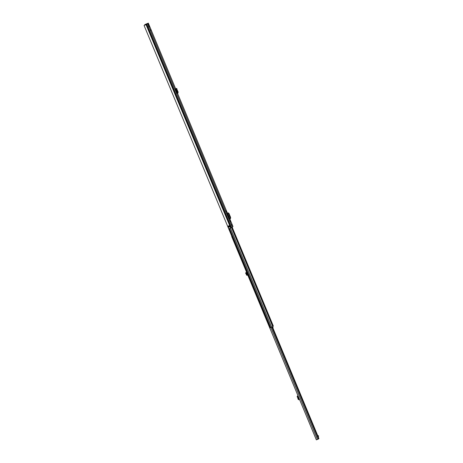 <?xml version="1.0" encoding="UTF-8"?>
<svg xmlns="http://www.w3.org/2000/svg" width="463" height="463" viewBox="0 0 463 463"><rect width="100%" height="100%" fill="white"/><g stroke="black" fill="none" stroke-linecap="round" stroke-linejoin="round"><path stroke-width="0.69" d="M176.727 89.365L176.669 88.693L176.062 88.774L176.276 90.615L176.872 90.459L176.727 89.365L176.119 89.446M176.067 88.769L176.872 88.439L176.27 88.52M176.669 88.688L178.145 92.085L177.792 93.144M177.323 92.693L176.739 93.086M227.026 213.258L227.732 215.353M227.483 215.469L228.317 217.471L228.595 217.355L227.761 215.353L227.483 215.469L227.761 215.353M148.571 26.918L149.213 26.958L147.842 23.758L146.817 24.325L147.842 23.758M144.074 25.471L146.215 24.597L144.074 25.471L228.705 228.78L232.31 227.264L232.958 226.465L229.839 218.97L232.958 226.465M148.71 25.847L149.485 26.617L148.328 23.15L144.774 24.603L145.26 24.412L145.463 24.898M150.643 29.765L150.903 30.512L150.643 29.765M231.726 224.555L231.986 225.302L231.726 224.555M230.435 221.551L229.891 220.238L230.406 221.569M226.465 212.013L225.903 210.723L226.448 212.037M175.222 89.4L175.575 89.318L175.298 88.751L175.095 89L177.005 93.729L178.058 92.93M175.575 89.318L177.045 92.82M148.172 23.347L147.703 23.816M147.604 23.584L145.26 24.412M230.846 227.906L146.215 24.597L146.817 24.325L231.471 227.646M146.192 24.585L146.817 24.325M144.774 24.603L144.983 25.095M228.977 227.206L229.764 226.876L228.519 227.374L228.982 227.2L228.444 225.985M228.519 227.374L228.045 226.141L229.625 225.522L230.123 226.708L228.566 227.391M229.283 227.055L228.948 227.171L228.45 225.985L228.045 226.141M149.364 26.397L149.132 26.686L148.837 26.287M226.858 213.327L227.385 213.113L226.893 213.339M228.566 217.367L229.266 219.213L228.502 217.39M228.103 212.812L227.391 213.13L228.103 212.812L230.533 218.64L228.109 212.812M230.47 218.49L230.643 217.477L228.948 213.402L228.126 212.864M229.324 219.19L230.533 218.64M177.016 92.837L177.329 92.704L176.276 90.615M178.145 92.085L177.329 92.704L177.514 93.485L177.873 92.426L176.872 90.459L176.293 90.667M176.872 90.459L177.132 90.135M246.102 272.545L246.715 273.106L246.831 274.119L246.247 274.299L246.05 273.662L246.553 273.303L246.102 272.545L245.552 273.118L245.98 272.69M247.485 274.426L246.756 273.176L246.05 273.662L245.552 273.118M247.537 274.553L246.97 274.565L246.831 274.119M247.769 275.115L247.392 275.248A0.781 0.776 38.9 0 1 246.391 274.75L246.247 274.299M302.189 405.848L301.974 405.333M316.345 439.85L231.714 236.535L316.345 439.85L318.503 438.976L271.931 327.086M318.04 436.603L318.729 438.617L317.913 436.655M271.787 327.144L318.365 439.04M317.693 436.748L318.382 435.666L317.404 436.059M317.456 436.187L317.907 435.996M318.237 435.851L318.619 436.227M318.469 436.412L318.145 436.563M298.045 395.894L297.24 396.235L297.865 396.062L297.668 396.675L298.687 399.129L299.266 399.43L298.676 399.679M299.48 399.337L298.693 399.685M299.248 399.436L297.865 396.068L299.248 399.436L298.566 399.702L298.178 399.332L298.687 399.129M297.24 396.235L298.178 399.332M297.865 396.062L297.298 396.293L297.854 396.079L299.266 399.43M270.919 321.739L231.714 227.547L271.503 323.353M270.849 321.571L271.231 321.351L271.434 321.727L232.148 227.35L271.787 322.572L271.596 323.128M231.541 227.622L272.788 326.704L269.958 327.891L190.027 135.867L269.958 327.891M272.852 326.369L273.263 326.114L271.752 322.497L273.263 326.114M271.584 323.336L272.776 326.67M188.91 133.176L189.245 133.992L188.91 133.182M271.712 323.076L270.878 321.629M272.753 326.728L272.881 327.046A4.827 0.295 -112.5 0 1 273.048 327.902A4.827 0.295 -112.5 0 1 272.649 327.329L272.221 327.509M272.649 327.329L272.458 326.866M272.748 327.434L272.458 326.774M272.603 327.162L272.782 327.491M272.921 327.654L272.881 327.3M272.638 326.554L272.794 327.144M270.953 321.594L271.44 323.405M272.719 327.115L272.939 327.677M227.657 215.364L226.829 213.368M147.68 23.954L232.31 227.264M148.328 23.15L176.212 90.14L148.328 23.15M177.589 93.445L227.397 213.107L177.589 93.445M147.57 23.434L147.645 23.839M146.95 23.688L147.072 24.209M146.424 23.92L146.621 24.406M146.048 24.666L230.678 227.981M229.752 226.893L230.088 226.76M230.123 226.708L229.272 225.66L229.503 226.968M229.932 226.824L229.237 225.643M229 225.753L229.492 226.934L228.78 225.846M229.822 218.982L227.391 213.13M245.668 272.979L246.096 272.545M245.876 273.488L246.304 273.054M272.834 327.989L317.757 435.915M270.872 327.515L317.45 439.416M317.63 435.967L272.707 328.041M297.964 395.929L299.393 399.372M298.566 399.702L299.075 399.5M297.188 396.947L297.697 396.745M297.182 396.38L297.692 396.178M231.61 227.588L270.982 322.167M232.05 227.397L271.185 321.409M230.4 228.103L271.654 327.196M229.486 228.485L270.733 327.578M229.127 228.624L270.38 327.729M229.006 228.676L270.259 327.781M271.85 323.006L273.182 326.212M271.532 323.226L272.921 326.537M271.364 323.093L272.84 326.635M232.206 227.327L273.303 326.056M271.891 322.948L271.573 323.081M272.03 327.046L318.602 438.93M272.904 327.96L317.826 435.886M318.116 436.574L318.926 438.525M231.546 227.617L272.788 326.704M232.229 227.316L273.326 326.039M273.048 327.902L272.481 328.134"/></g></svg>
